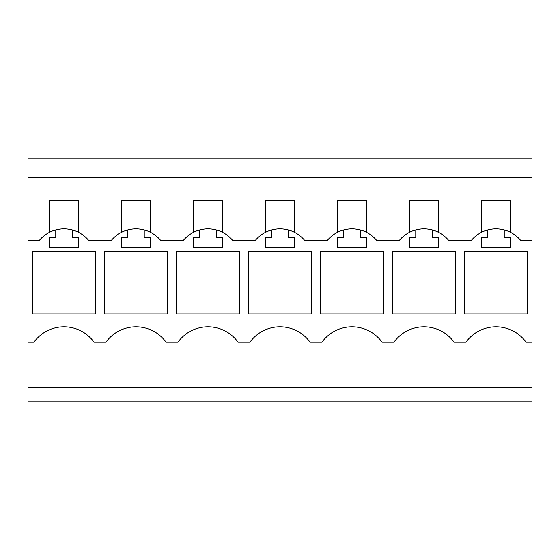 <?xml version="1.0" encoding="UTF-8"?>
<svg xmlns="http://www.w3.org/2000/svg" width="560" height="560" viewBox="0 0 560 560"><rect width="100%" height="100%" fill="white"/><g stroke="black" fill="none" stroke-linecap="round" stroke-linejoin="round"><path stroke-width="0.84" d="M28 177.73L532 177.73L532 158.116L28 158.116L28 401.884L532 401.884L532 387.415L28 387.415M532 177.73L532 387.415M28 240.17L39.529 240.17A32.116 32.116 0 0 1 55.769 229.929L55.769 237.517L49.602 237.517L49.602 247.597L78.4 247.597L78.4 237.517L72.226 237.517L72.226 229.929A32.116 32.116 0 0 1 88.466 240.17A32.116 32.116 0 0 0 78.4 232.267L78.4 200.284L49.602 200.284L49.602 232.267M28 342.23L33.922 342.23A37.03 37.03 0 0 1 94.073 342.23L105.924 342.23A37.03 37.03 0 0 1 166.075 342.23L177.926 342.23A37.03 37.03 0 0 1 238.077 342.23L249.921 342.23A37.03 37.03 0 0 1 310.079 342.23L321.923 342.23A37.03 37.03 0 0 1 382.074 342.23L393.925 342.23A37.03 37.03 0 0 1 454.076 342.23L465.927 342.23A37.03 37.03 0 0 1 526.078 342.23L532 342.23M88.466 240.17L111.531 240.17A32.116 32.116 0 0 1 127.771 229.929L127.771 237.517L121.597 237.517L121.597 247.597L150.402 247.597L150.402 237.517L144.228 237.517L144.228 229.929A32.116 32.116 0 0 1 160.468 240.17L183.533 240.17A32.116 32.116 0 0 1 199.773 229.929L199.773 237.517L193.599 237.517L193.599 247.597L222.397 247.597L222.397 237.517L216.23 237.517L216.23 229.929A32.116 32.116 0 0 1 232.47 240.17L255.528 240.17A32.116 32.116 0 0 1 271.768 229.929L271.768 237.517L265.601 237.517L265.601 247.597L294.399 247.597L294.399 237.517L288.232 237.517L288.232 229.929A32.116 32.116 0 0 1 304.472 240.17L327.53 240.17A32.116 32.116 0 0 1 343.77 229.929L343.77 237.517L337.603 237.517L337.603 247.597L366.401 247.597L366.401 237.517L360.227 237.517L360.227 229.929A32.116 32.116 0 0 1 376.467 240.17L399.532 240.17A32.116 32.116 0 0 1 415.772 229.929L415.772 237.517L409.598 237.517L409.598 247.597L438.403 247.597L438.403 237.517L432.229 237.517L432.229 229.929A32.116 32.116 0 0 1 448.469 240.17L471.534 240.17A32.116 32.116 0 0 1 487.774 229.929L487.774 237.517L481.6 237.517L481.6 247.597L510.398 247.597L510.398 237.517L504.231 237.517L504.231 229.929A32.116 32.116 0 0 1 520.471 240.17L532 240.17M32.627 313.943L32.627 251.202L95.368 251.202L95.368 313.943L32.627 313.943M383.369 313.943L320.628 313.943L320.628 251.202L383.369 251.202L383.369 313.943M311.374 313.943L311.374 251.202L248.626 251.202L248.626 313.943L311.374 313.943M239.372 313.943L239.372 251.202L176.631 251.202L176.631 313.943L239.372 313.943M527.373 313.943L527.373 251.202L464.632 251.202L464.632 313.943L527.373 313.943M455.371 313.943L455.371 251.202L392.63 251.202L392.63 313.943L455.371 313.943M167.37 313.943L167.37 251.202L104.629 251.202L104.629 313.943L167.37 313.943M144.228 229.929A32.116 32.116 0 0 0 127.771 229.929M150.402 232.267L150.402 200.284L121.597 200.284L121.597 232.267M216.23 229.929A32.116 32.116 0 0 0 199.773 229.929M222.397 232.267L222.397 200.284L193.599 200.284L193.599 232.267M288.232 229.929A32.116 32.116 0 0 0 271.768 229.929M294.399 232.267L294.399 200.284L265.601 200.284L265.601 232.267M360.227 229.929A32.116 32.116 0 0 0 343.77 229.929M366.401 232.267L366.401 200.284L337.603 200.284L337.603 232.267M432.229 229.929A32.116 32.116 0 0 0 415.772 229.929M438.403 232.267L438.403 200.284L409.598 200.284L409.598 232.267M504.231 229.929A32.116 32.116 0 0 0 487.774 229.929M510.398 232.267L510.398 200.284L481.6 200.284L481.6 232.267M72.226 229.929A32.116 32.116 0 0 0 55.769 229.929"/></g></svg>
